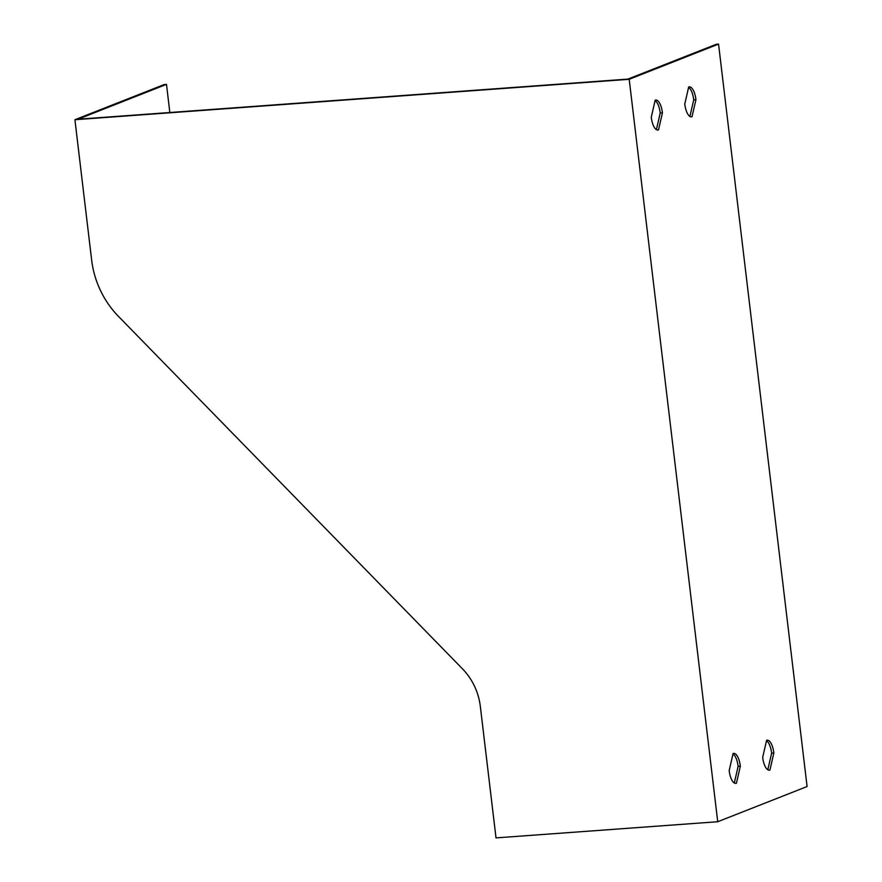 <?xml version="1.0" encoding="UTF-8"?>
<svg xmlns="http://www.w3.org/2000/svg" width="882" height="882" viewBox="0 0 882 882"><rect width="100%" height="100%" fill="white"/><g stroke="black" fill="none" stroke-linecap="round" stroke-linejoin="round"><path stroke-width="1.32" d="M656.395 129.632L660.221 113.006A15.049 5.766 85.8 0 0 655.083 100.614M734.309 782.973L738.124 766.348A15.049 5.766 85.8 0 0 732.997 753.956M718.554 44.1L716.338 44.265L627.874 79.104L78.024 119.213L166.489 84.363L164.273 84.529L74.915 119.72L91.64 259.992A90.273 82.776 -111.5 0 0 118.574 316.506L462.388 668.743A60.174 55.18 68.5 0 1 480.337 706.427L496.015 837.9L717.728 821.726L807.085 786.535L718.554 44.1L629.197 79.292L717.728 821.726M767.814 769.777L771.629 753.151A15.049 5.766 85.8 0 0 766.502 740.759M689.9 116.435L693.726 99.809A15.049 5.766 85.8 0 0 688.588 87.417M169.84 112.51L166.489 84.363M74.915 119.72L629.197 79.292M736.415 783.271L740.34 766.182A15.049 5.766 85.8 0 0 733.659 753.382A15.049 5.766 85.8 0 0 733.096 753.493L729.171 770.581A15.049 5.766 85.8 0 0 735.853 783.392A15.049 5.766 85.8 0 0 736.415 783.271L735.279 783.359M740.34 766.182L738.124 766.348M769.92 770.074L773.845 752.985A15.049 5.766 85.8 0 0 767.175 740.174A15.049 5.766 85.8 0 0 766.601 740.296L762.676 757.384A15.049 5.766 85.8 0 0 769.358 770.184A15.049 5.766 85.8 0 0 769.92 770.074L768.784 770.162M773.845 752.985L771.629 753.151M658.512 129.93L662.437 112.841A15.049 5.766 85.8 0 0 655.756 100.041A15.049 5.766 85.8 0 0 655.194 100.151L651.269 117.24A15.049 5.766 85.8 0 0 657.95 130.051A15.049 5.766 85.8 0 0 658.512 129.93L657.366 130.018M662.437 112.841L660.221 113.006M692.017 116.733L695.942 99.644A15.049 5.766 85.8 0 0 689.261 86.844A15.049 5.766 85.8 0 0 688.699 86.954L684.774 104.043A15.049 5.766 85.8 0 0 691.455 116.854A15.049 5.766 85.8 0 0 692.017 116.733L690.882 116.821M695.942 99.644L693.726 99.809"/></g></svg>
